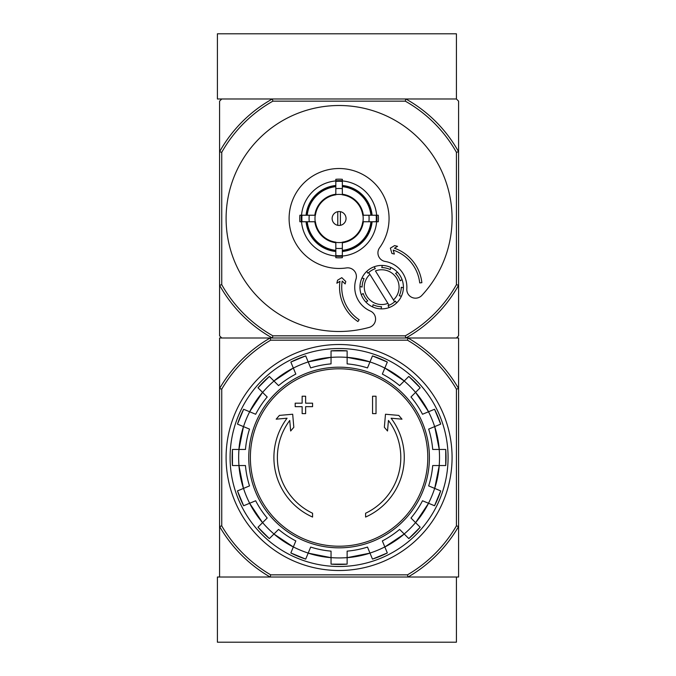 <?xml version="1.0" encoding="UTF-8"?>
<svg xmlns="http://www.w3.org/2000/svg" width="676" height="676" viewBox="0 0 676 676"><rect width="100%" height="100%" fill="white"/><g stroke="black" fill="none" stroke-linecap="round" stroke-linejoin="round"><path stroke-width="1.01" d="M217.41 642.2L456.418 642.2L456.418 577.017L408.05 577.017L458.59 577.017L458.59 526.469A137.98 137.98 0 0 1 408.05 577.017L270.13 577.017A137.98 137.98 0 0 1 219.582 526.469L219.582 577.017L270.13 577.017L217.41 577.017L217.41 642.2M405.845 98.983L272.327 98.983A136.89 136.89 0 0 0 219.582 151.737L221.753 152.303A134.718 134.718 0 0 1 272.893 101.155L405.279 101.155L405.845 98.983L456.418 98.983L405.845 98.983A136.89 136.89 0 0 1 458.59 151.737L458.59 101.155L456.418 98.983L456.418 33.8L217.41 33.8L217.41 98.983L272.327 98.983L221.753 98.983L219.582 101.155L219.582 335.828L221.753 338L270.13 338L219.582 338L219.582 526.469L221.753 525.886L221.753 389.131A135.8 135.8 0 0 1 270.713 340.172L270.13 338L408.05 338A137.98 137.98 0 0 1 458.59 388.548L458.59 526.469L456.418 525.886A135.8 135.8 0 0 1 407.459 574.845L270.713 574.845L270.13 577.017M270.713 340.172L407.459 340.172A135.8 135.8 0 0 1 456.418 389.131L458.59 388.548L458.59 338L408.05 338L456.418 338L458.59 335.828L458.59 285.255A136.89 136.89 0 0 1 405.845 338L272.327 338A136.89 136.89 0 0 1 219.582 285.255L221.753 284.689L221.753 152.303M312.574 517.055A65.183 65.183 0 0 1 287.072 418.216L276.18 419.171L279.408 415.402L292.683 414.236L293.823 427.283L290.663 430.992L289.742 420.455A61.71 61.71 0 0 0 312.574 513.236L312.574 517.055M365.598 513.236L365.598 517.055A65.183 65.183 0 0 0 391.1 418.216L401.992 419.171L398.772 415.402L385.489 414.236L384.348 427.283L387.517 430.992L388.438 420.455A61.71 61.71 0 0 1 365.598 513.236M372.552 413.619L376.025 413.619L376.025 396.229L372.552 396.229L372.552 413.619M302.147 406.665L302.147 413.619L305.628 413.619L305.628 406.665L312.574 406.665L312.574 403.183L305.628 403.183L305.628 396.229L302.147 396.229L302.147 403.183L295.192 403.183L295.192 406.665L302.147 406.665M237.487 424.122A106.943 106.943 0 0 1 243.639 409.267L237.479 424.122L249.512 429.108A93.972 93.972 0 0 0 245.464 449.464L232.443 449.464L232.443 465.544A106.943 106.943 0 0 1 232.443 449.464M232.443 465.544L245.464 465.544A93.972 93.972 0 0 0 249.512 485.909L237.487 490.894A106.943 106.943 0 0 0 243.639 505.749L237.479 490.894M243.639 505.749L255.663 500.764A93.972 93.972 0 0 0 267.197 518.027L257.995 527.229L269.361 538.603A106.943 106.943 0 0 1 257.995 527.229M269.361 538.603L278.571 529.392L273.941 534.023L293.325 546.968A100.487 100.487 0 0 1 273.941 534.023M278.571 529.392A93.972 93.972 0 0 0 295.826 540.927L290.849 552.96L305.704 559.111A106.943 106.943 0 0 1 290.849 552.96M305.704 559.111L310.681 547.078A93.972 93.972 0 0 0 331.046 551.134L331.046 564.147L347.126 564.156A106.943 106.943 0 0 1 331.046 564.147M347.126 564.147L347.126 551.134A93.972 93.972 0 0 0 367.49 547.078L372.468 559.111L387.323 552.96A106.943 106.943 0 0 1 372.468 559.111M387.323 552.96L382.346 540.927A93.972 93.972 0 0 0 399.609 529.392L408.811 538.603L420.185 527.229A106.943 106.943 0 0 1 408.811 538.603M420.176 527.229L410.974 518.027L415.596 522.649L428.55 503.265A100.487 100.487 0 0 1 415.596 522.649M410.974 518.027A93.972 93.972 0 0 0 422.508 500.764L434.533 505.749L440.693 490.894A106.943 106.943 0 0 1 434.533 505.749M440.693 490.894L428.66 485.909A93.972 93.972 0 0 0 432.708 465.544L445.729 465.544L445.729 449.464A106.943 106.943 0 0 1 445.729 465.544M445.729 449.464L432.708 449.464A93.972 93.972 0 0 0 428.66 429.108L440.693 424.122L434.541 409.267A106.943 106.943 0 0 1 440.693 424.122M434.533 409.267L422.508 414.253A93.972 93.972 0 0 0 410.974 396.989L420.176 387.787L408.811 376.414A106.943 106.943 0 0 1 420.176 387.787M408.811 376.414L399.609 385.616L404.231 380.994L384.847 368.04A100.487 100.487 0 0 1 404.231 380.994M399.609 385.616A93.972 93.972 0 0 0 382.346 374.082L387.323 362.057L372.468 355.906A106.943 106.943 0 0 1 387.323 362.057M372.468 355.906L367.49 367.93A93.972 93.972 0 0 0 347.126 363.882L347.126 350.861A106.943 106.943 0 0 0 331.046 350.861L347.126 350.861M331.046 350.861L331.046 363.882A93.972 93.972 0 0 0 310.681 367.93L305.704 355.906L290.849 362.057A106.943 106.943 0 0 1 305.704 355.906M290.849 362.057L295.826 374.082A93.972 93.972 0 0 0 278.571 385.616L269.361 376.414L257.995 387.779A106.943 106.943 0 0 1 269.361 376.414M257.995 387.787L267.197 396.989L262.575 392.367L249.621 411.752A100.487 100.487 0 0 1 262.575 392.367M267.197 396.989A93.972 93.972 0 0 0 255.663 414.253L243.639 409.267M408.05 577.017L407.459 574.845M407.459 340.172L408.05 338M270.713 574.845A135.8 135.8 0 0 1 221.753 525.886M456.418 389.131L456.418 525.886M221.753 389.131L219.582 388.548A137.98 137.98 0 0 1 270.13 338M226.097 457.508A112.985 112.985 0 0 1 395.578 359.657A112.985 112.985 0 0 1 395.578 555.359A112.985 112.985 0 0 1 226.097 457.508M230.094 457.508A108.988 108.988 0 0 1 393.584 363.122A108.988 108.988 0 0 1 393.584 551.895A108.988 108.988 0 0 1 230.094 457.508M369.907 274.363L387.906 303.38A17.382 17.382 0 0 1 369.907 274.363L368.741 272.487L369.907 274.363M367.93 273.239A19.553 19.553 0 0 1 375.315 268.659L374.149 266.775A21.725 21.725 0 0 1 382.303 265.431L381.796 267.603A19.553 19.553 0 0 1 390.255 269.58L390.762 267.417A21.725 21.725 0 0 1 397.48 272.242L395.587 273.408A19.553 19.553 0 0 1 400.167 280.802L402.059 279.627A21.725 21.725 0 0 1 403.395 287.782L401.231 287.275A19.553 19.553 0 0 1 399.246 295.733L401.409 296.24A21.725 21.725 0 0 1 396.592 302.958L395.418 301.065A19.553 19.553 0 0 1 394.607 301.826L393.44 299.95L394.607 301.826A19.553 19.553 0 0 1 388.032 305.645L389.207 307.538A21.725 21.725 0 0 1 381.044 308.873L381.551 306.71A19.553 19.553 0 0 1 373.093 304.724L372.586 306.896A21.725 21.725 0 0 1 365.877 302.071L367.761 300.896A19.553 19.553 0 0 1 363.181 293.511L361.288 294.685A21.725 21.725 0 0 1 359.953 286.531L362.116 287.038A19.553 19.553 0 0 1 364.102 278.571L361.939 278.064A21.725 21.725 0 0 1 366.764 271.355L367.93 273.239L366.764 271.355A21.725 21.725 0 0 1 374.149 266.775L375.315 268.659M387.906 303.38L389.072 305.256L387.906 303.38M340.391 225.319L340.391 211.664M332.136 218.492A6.954 6.954 0 0 1 342.563 212.475A6.954 6.954 0 0 1 342.563 224.516A6.954 6.954 0 0 1 332.136 218.492M370.93 215.23L362.767 215.23A23.905 23.905 0 0 0 342.343 194.815L342.343 186.652A32.009 32.009 0 0 1 370.93 215.23L372.104 215.23A33.175 33.175 0 0 0 342.343 185.477L342.343 186.652M315.405 215.23L307.242 215.23A32.009 32.009 0 0 1 335.828 186.652L335.828 194.815A23.905 23.905 0 0 0 315.405 215.23L299.89 215.23A39.326 39.326 0 0 0 299.89 221.753L302.011 221.753A37.222 37.222 0 0 1 302.011 215.23M307.242 221.753L315.405 221.753A23.905 23.905 0 0 0 335.828 242.169L335.828 250.34A32.009 32.009 0 0 1 307.242 221.753L306.076 221.753A33.175 33.175 0 0 0 335.828 251.506L335.828 250.34M342.343 250.34L342.343 242.169A23.905 23.905 0 0 0 362.767 221.753L370.93 221.753A32.009 32.009 0 0 1 342.343 250.34L342.343 251.506A33.175 33.175 0 0 0 372.104 221.753L370.93 221.753M309.262 215.23A30.006 30.006 0 0 0 309.262 221.753L302.011 221.753M335.828 180.931A37.704 37.704 0 0 0 301.521 215.23L307.242 215.23M342.343 181.413L342.343 188.672A30.006 30.006 0 0 0 335.828 188.672L335.828 181.413A37.222 37.222 0 0 1 342.343 181.413L342.343 179.301A39.326 39.326 0 0 0 335.828 179.301L335.828 181.413M306.076 215.23A33.175 33.175 0 0 1 335.828 185.477L335.828 186.652M376.16 221.753L368.91 221.753A30.006 30.006 0 0 0 368.91 215.23L376.16 215.23A37.222 37.222 0 0 1 376.16 221.753L378.281 221.753A39.326 39.326 0 0 0 378.281 215.23L376.16 215.23M342.343 255.57L342.343 257.683A39.326 39.326 0 0 1 335.828 257.683L335.828 248.32A30.006 30.006 0 0 0 342.343 248.32L342.343 255.57A37.222 37.222 0 0 1 335.828 255.57M376.65 215.23A37.704 37.704 0 0 0 342.343 180.931M342.343 256.052A37.704 37.704 0 0 0 376.65 221.753M301.521 221.753A37.704 37.704 0 0 0 335.828 256.052M421.858 295.404A112.985 112.985 0 0 0 384.036 114.835A112.985 112.985 0 0 0 226.375 210.633A112.985 112.985 0 0 0 369.206 327.395A8.695 8.695 0 0 0 370.372 311.053A26.077 26.077 0 0 1 355.982 279.18A8.695 8.695 0 0 0 346.425 267.924A49.973 49.973 0 0 1 289.412 212.982A49.973 49.973 0 0 1 357.08 171.873A49.973 49.973 0 0 1 379.574 247.788A8.695 8.695 0 0 0 385.168 261.451A26.077 26.077 0 0 1 406.817 288.905A8.695 8.695 0 0 0 421.858 295.404M405.279 101.155A134.718 134.718 0 0 1 456.418 152.303L456.418 284.689A134.718 134.718 0 0 1 405.279 335.828L272.893 335.828A134.718 134.718 0 0 1 221.753 284.689M335.828 250.923A32.592 32.592 0 0 1 306.659 221.753M371.513 221.753A32.592 32.592 0 0 1 342.343 250.923M342.343 186.061A32.592 32.592 0 0 1 371.513 215.23M306.659 215.23A32.592 32.592 0 0 1 335.828 186.061M456.418 152.303L458.59 151.737L458.59 285.255L456.418 284.689M272.893 335.828L272.327 338M405.845 338L405.279 335.828M272.327 98.983L272.893 101.155M339.969 281.309A41.287 41.287 0 0 0 357.917 321.539L359.125 319.731A39.115 39.115 0 0 1 342.2 281.081L345.174 283.92L345.774 281.486L341.786 277.667L337.577 280.219L336.851 283.21L339.969 281.309M419.712 282.923A39.115 39.115 0 0 0 393.195 250.095L394.353 254.041L391.911 253.449L390.365 248.151L394.564 245.599L397.556 246.326L394.429 248.219A41.287 41.287 0 0 1 421.866 282.686L419.712 282.923M375.442 270.924A17.382 17.382 0 0 1 393.44 299.95L375.442 270.924M364.102 278.571L361.939 278.064A21.725 21.725 0 0 0 359.953 286.531L362.116 287.038M390.255 269.58L390.762 267.417A21.725 21.725 0 0 0 382.303 265.431L381.796 267.603M400.167 280.802L402.059 279.627A21.725 21.725 0 0 0 397.48 272.242L395.587 273.408M399.246 295.733L401.409 296.24A21.725 21.725 0 0 0 403.395 287.782L401.231 287.275M388.032 305.645L389.207 307.538A21.725 21.725 0 0 0 396.592 302.958L395.418 301.065M373.093 304.724L372.586 306.896A21.725 21.725 0 0 0 381.044 308.873L381.551 306.71M363.181 293.511L361.288 294.685A21.725 21.725 0 0 0 365.877 302.071L367.761 300.896M337.78 211.664L337.78 225.319M339.09 368.8A88.708 88.708 0 0 1 427.798 457.508A88.708 88.708 0 0 1 339.09 546.216A88.708 88.708 0 0 1 250.374 457.508A88.708 88.708 0 0 1 339.09 368.8M248.76 457.508A90.322 90.322 0 0 1 384.247 379.287A90.322 90.322 0 0 1 384.247 535.73A90.322 90.322 0 0 1 248.76 457.508M243.521 426.624A100.428 100.428 0 0 1 249.672 411.769M238.974 465.544A100.428 100.428 0 0 1 238.974 449.464M249.672 503.248A100.428 100.428 0 0 1 243.521 488.393M273.983 533.981A100.428 100.428 0 0 1 262.618 522.607M308.205 553.069A100.428 100.428 0 0 1 293.35 546.918M347.126 557.615A100.428 100.428 0 0 1 331.046 557.615M384.821 546.918A100.428 100.428 0 0 1 369.966 553.069M415.563 522.607A100.428 100.428 0 0 1 404.189 533.981M434.651 488.393A100.428 100.428 0 0 1 428.5 503.248M439.197 449.464A100.428 100.428 0 0 1 439.197 465.544M428.5 411.769A100.428 100.428 0 0 1 434.651 426.624M404.189 381.036A100.428 100.428 0 0 1 415.563 392.401M369.966 361.939A100.428 100.428 0 0 1 384.821 368.099M331.046 357.401A100.428 100.428 0 0 1 347.126 357.401M293.35 368.099A100.428 100.428 0 0 1 308.205 361.939M262.618 392.401A100.428 100.428 0 0 1 273.983 381.036M331.046 557.675A100.487 100.487 0 0 1 308.18 553.129L331.046 557.675M369.992 553.129A100.487 100.487 0 0 1 347.126 557.675L369.992 553.129M404.231 534.023A100.487 100.487 0 0 1 384.847 546.968L404.231 534.023M439.248 465.544A100.487 100.487 0 0 1 434.702 488.41L439.256 465.544M439.256 449.464L434.702 426.607A100.487 100.487 0 0 1 439.248 449.464M415.596 392.367A100.487 100.487 0 0 1 428.55 411.752L415.596 392.367M308.18 361.888A100.487 100.487 0 0 1 331.046 357.342L308.18 361.888M273.941 380.994A100.487 100.487 0 0 1 293.325 368.04L273.941 380.994M238.924 449.464A100.487 100.487 0 0 1 243.47 426.607L238.924 449.464M243.47 488.41A100.487 100.487 0 0 1 238.924 465.544L243.47 488.41M262.575 522.649A100.487 100.487 0 0 1 249.621 503.265L262.575 522.649M347.126 357.342A100.487 100.487 0 0 1 369.992 361.888L347.126 357.342M335.828 194.62A24.091 24.091 0 0 1 342.343 194.62M315.21 221.753A24.091 24.091 0 0 1 315.21 215.23M342.343 242.363A24.091 24.091 0 0 1 335.828 242.363M362.961 215.23A24.091 24.091 0 0 1 362.961 221.753M335.828 242.76A24.48 24.48 0 0 1 314.822 221.753M363.35 221.753A24.48 24.48 0 0 1 342.343 242.76M342.343 194.223A24.48 24.48 0 0 1 363.35 215.23M314.822 215.23A24.48 24.48 0 0 1 335.828 194.223M342.343 256.179A37.831 37.831 0 0 1 335.828 256.179M376.777 215.23A37.831 37.831 0 0 1 376.777 221.753M335.828 180.805A37.831 37.831 0 0 1 342.343 180.805M301.395 221.753A37.831 37.831 0 0 1 301.395 215.23"/></g></svg>
